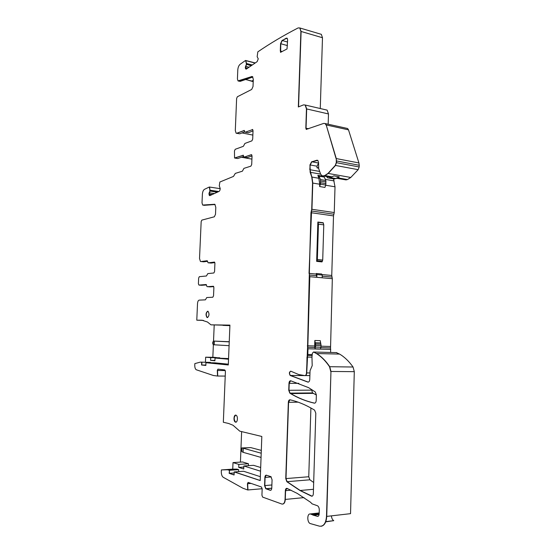 <?xml version="1.0" encoding="UTF-8"?>
<svg xmlns="http://www.w3.org/2000/svg" width="554" height="554" viewBox="0 0 554 554"><rect width="100%" height="100%" fill="white"/><g stroke="black" fill="none" stroke-linecap="round" stroke-linejoin="round"><path stroke-width="0.83" d="M238.649 81.057L240.201 81.362L252.866 77.034M240.201 81.362L238.324 81.016L251.828 76.549L238.012 80.905L237.424 78.931L237.791 69.949C238.005 67.339 238.781 65.455 240.117 64.292L245.498 60.49L246.53 63.572L245.775 60.511M253.206 81.673L245.713 79.478L253.213 81.542L251.952 80.988L253.261 80.337M241.973 132.932L252.853 135.093M252.659 76.757L251.828 76.549L238.594 80.974M236.946 133.348L239.757 133.812L236.115 133.182L235.305 130.529L236.62 98.453L237.368 96.756L251.696 89.45L253.019 86.514L253.303 79.312L252.479 76.604L251.627 76.5M236.523 133.327L244.224 130.467L236.523 133.327M244.792 131.824L239.757 133.812M244.425 130.509L236.925 133.258M244.016 130.425L245.027 132.157L248.234 132.759L245.498 132.254M245.367 132.184L252.749 129.532M248.234 132.759L253.019 130.889M251.918 159.116L241.475 157.246M243.746 156.463L237.701 158.541L235.028 158.091M243.386 155.272L234.792 158.056L237.701 158.541M234.868 158.042L243.317 155.224L234.557 158.008L234.467 150.93L235.228 149.289L243.379 146.304L244.923 143.431L251.883 140.855L252.693 139.144L253.033 130.571L252.326 129.442M244.543 157.107L247.25 157.578L244.051 157.017L243.026 155.21M244.293 157.08L251.551 154.711L244.293 157.08M252.042 155.951L247.25 157.578M212.127 194.579L208.948 194.115L209.89 195.61L219.252 191.31L219.799 190.604L220.243 188.727L219.294 185.798L219.855 182.024L233.49 176.414L235.284 173.409L242.389 171.186L243.926 168.368L250.893 166.152L251.71 164.469L252.042 155.854L251.343 154.677L251.724 154.746M217.203 192.252L210.056 191.019L209.17 192.792L210.021 191.185L209.149 193.997L209.544 195.59M217.487 192.12L210.056 191.019L209.315 187.017L210.056 190.278L209.509 187.044L220.236 188.672M204.336 205.312L215.07 204.523M209.315 187.017L204.454 189.343C203.283 190.119 202.598 191.739 202.39 194.219L202.002 202.833L202.66 205.042L214.703 204.281M203.353 261.793L200.43 261.46L199.523 258.476L201.171 221.565L201.829 220.118L214.336 216.794L215.499 214.301L215.797 207.397L214.876 204.371L214.363 204.232M200.86 261.571L207.265 260.768L200.86 261.571M207.618 261.308L203.671 261.827M207.238 260.761L208.062 262.776L210.922 263.067M208.463 262.838L214.488 262.07L208.463 262.838M211.046 263.081L214.848 262.596M206.51 284.915L201.628 285.282M206.157 284.534L198.955 285.081L206.199 284.541L199.066 285.088L201.711 285.289M209.931 286.882L207.037 286.633L206.067 284.527M207.341 286.688L213.422 286.259L207.341 286.688M213.74 286.619L210.021 286.889M214.211 324.983L213.525 341.091M213.373 344.72L212.833 357.323M203.436 320.406L196.975 320.191L202.3 320.24M229.91 325.357L210.97 324.845L207.438 321.999L201.933 320.212L196.781 320.177L197.522 303.509C197.702 301.487 198.263 300.358 199.211 300.116L205.396 299.846L206.753 297.533L212.812 297.235L213.532 295.822L213.886 287.568L213.484 286.286L207.224 286.681M210.97 324.845L229.924 325.115L211.178 324.852L229.924 325.122L228.296 364.975L205.963 362.697L214.834 362.828L228.331 364.179M229.91 325.468L222.867 325.24M229.903 325.655L222.992 325.378M228.296 364.954L206.171 362.704L228.296 364.954M205.963 362.697L205.846 365.467L201.781 365.01L201.898 362.268L201.781 365.01L205.846 365.453L201.573 365.01L205.866 365.065M210.492 362.766L210.506 362.399L200.527 362.129L210.506 362.399M260.345 476.682L243.642 471.267L234.432 471.925L260.207 480.484L234.217 471.939L260.207 480.574L261.82 436.469L239.764 431.157L233.005 425.243L228.622 423.478L223.331 422.259L225.416 371.471L224.765 369.94L217.923 369.158L217.3 370.488L218.02 369.172L217.507 370.494L217.743 376.041L225.222 376.076M248.407 465.665L248.483 463.774L242.576 461.974L233.012 462.59L232.722 469.141L221.371 469.93L237.036 469.127L238.636 469.647L238.559 471.634M241.627 431.608L240.436 462.112M270.054 477.056L270.075 476.371M234.217 471.939L234.093 474.993L229.148 473.317L234.176 472.95M229.148 473.317L229.488 470.284L229.363 473.303L234.1 474.903L229.363 473.303L229.488 470.284L238.636 469.647M229.488 470.284L227.902 469.757L221.586 469.917L227.902 469.757L229.488 470.284M237.036 469.127L232.722 469.141M319.159 514.022L312.47 514.77L317.421 516.328C318.439 516.439 319.021 515.629 319.166 513.904L319.284 510.026C319.249 508.004 318.675 506.591 317.56 505.795L312.11 503.87L310.524 502.243L297.304 493.448L287.069 488.399C286.086 488.185 285.518 488.947 285.352 490.685L285.061 499.452C284.763 502.762 283.703 504.292 281.875 504.036L262.638 497.111L261.938 495.221L262.167 488.877L261.384 486.966L248.137 482.402L247.645 483.697L247.957 489.958L262.174 488.725M291.051 490.172L285.587 490.664L286.764 488.323L285.587 490.664L285.289 499.431C285.081 502.291 284.202 503.849 282.665 504.092C284.202 503.849 285.081 502.291 285.289 499.431L285.061 499.452M319.194 512.949L310.295 513.946L312.47 514.77M319.132 514.334L313.065 515.019L311.992 514.195L313.356 515.137L317.913 516.335M319.18 513.392L311.992 514.195L310.572 513.925M331.403 515.864C331.631 518.198 332.414 519.797 333.75 520.663L325.731 521.847M326.493 516.432L330.96 371.457L329.762 366.713L330.96 371.457L326.735 516.404L350.537 513.655L354.297 371.665L330.96 371.457L326.735 516.404C326.334 522.297 324.464 525.587 321.133 526.272C324.464 525.587 326.334 522.297 326.735 516.404L326.493 516.432C325.891 523.412 323.536 526.653 319.429 526.161L310.032 523.495C307.054 522.062 307.075 513.703 310.06 513.974L310.372 513.946M354.297 371.665L353.057 367.011C348.944 361.256 344.463 356.949 339.595 354.089L336.243 352.593M353.057 367.011L329.762 366.713C325.759 360.841 321.375 356.451 316.625 353.535L313.488 351.977M304.229 375.543L290.393 375.467C289.223 373.763 289.32 372.33 290.684 371.166C289.32 372.33 289.223 373.763 290.393 375.467L308.246 382.121M312.013 355.529L307.595 355.433L306.729 372.932C306.577 374.642 306.002 375.536 305.005 375.605C306.002 375.536 306.577 374.642 306.729 372.932L306.501 372.932C306.348 374.642 305.773 375.536 304.776 375.598L298.634 374.511L290.892 371.235C289.174 371.838 288.932 373.251 290.164 375.467L307.899 382.101C308.966 382.156 309.582 381.277 309.762 379.448L310.039 370.73L312.2 365.661L311.964 357.101L312.387 353.175L313.626 352.025L316.396 353.535C321.147 356.444 325.523 360.834 329.526 366.706L330.724 371.457M311.964 357.164L307.235 357.067L307.809 354.456L307.989 348.785L307.56 347.275L306.501 372.932M330.662 352.455L330.544 347.94L321.015 347.663M333.501 179.025L335.011 186.802L334.256 212.549L333.501 215.901L331.749 275.463L332.324 278.69L330.544 347.94M332.324 278.69L309.797 276.695L307.761 348.778M321.098 345.571L315.676 345.405L315.074 348.826L320.496 348.978L321.098 345.571L320.254 340.668L314.838 340.481L314.672 345.994L307.595 345.779L309.797 276.695L309.298 275.026L307.56 347.275M316.251 274.05L316.265 273.496L321.632 273.988L322.255 275.033L322.172 277.789L316.805 277.312L316.251 274.05L309.25 273.406L309.568 276.675M316.528 275.677L309.527 275.047L309.25 273.406L310.967 212.681L309.298 275.026M333.882 214.225L311.57 211.005L309.028 273.385M333.501 215.901L311.189 212.715L311.722 209.267L310.967 212.681M319.623 186.539L324.921 187.418L325.752 185.057L320.447 184.163L319.623 186.539L319.693 184.226L312.781 183.069L311.944 209.301L311.341 210.977M334.256 212.549L311.944 209.301L312.781 183.069L311.985 177.065L310.136 172.273L311.757 177.031L312.553 183.028L311.722 209.267M319.679 171.456L310.018 169.725L311.757 177.031M320.614 174.122L310.358 172.308L309.949 164.919L310.136 172.273M317.851 160.355L311.86 161.796L310.171 164.96L309.79 169.683M336.984 178.326L346.021 179.898L337.012 178.312M328.951 176.913L331.998 176.816L325.004 175.583L322.615 175.971L323.578 175.95L321.756 175.646L320.537 173.901L318.709 168.686L318.55 162.454L317.788 160.314L311.639 161.754L309.949 164.919M346.555 128.272L347.593 128.5L348.501 129.851L358.93 162.938L359.234 165.272L359.186 166.976L358.168 169.669L350.779 177.467L347.483 179.544L346.021 179.898M330.558 177.176L323.578 175.95L325.004 175.583L328.245 173.444L335.509 165.445L336.285 162.647L335.281 165.397L328.016 173.402L324.783 175.542L323.349 175.909M359.234 165.272L336.569 160.951L336.513 162.689L335.281 165.397M359.186 166.976L336.513 162.689L336.285 158.576L336.285 162.647M348.501 129.851L326.195 124.948L336.285 158.576L336.34 160.909M358.93 162.938L336.285 158.576L326.195 124.948L325.309 123.584L323.778 123.383L306.237 129.373L305.829 128.168L306.459 108.889L305.143 105.011L303.53 104.872L298.336 106.964L300.891 31.398L299.79 27.956L298.135 27.922C283.662 35.394 270.227 43.371 257.825 51.854L257.153 56.737L258.261 58.835L257.146 61.646L246.412 69.028L245.574 68.717L245.9 69.063M308.592 128.763L306.043 128.216L306.237 129.373M328.176 124.214L328.487 113.951L327.13 110.128L325.946 109.851M306.618 129.449L306.043 128.216L306.681 108.944L305.143 105.011M320.267 108.529L322.483 37.734L301.106 31.46L298.558 106.874L301.106 31.46L299.79 27.956M322.483 37.734L321.341 34.341L320.454 34.078M247.444 68.322L245.519 67.837L246.156 69.132M246.516 68.952L245.775 68.765L245.519 67.678L247.603 68.204M251.225 65.718L246.537 64.333L245.561 66.355L246.502 64.513L245.318 67.789L245.574 68.717M251.426 65.58L246.537 64.333L245.699 60.545M236.288 422.01L235.478 422.037C233.712 419.343 233.795 417.037 235.741 415.126C233.795 417.037 233.712 419.343 235.478 422.037L235.561 422.162C237.604 422.806 238.158 416.234 236.143 415.258L235.838 415.14C233.795 414.537 233.255 421.061 235.263 422.044M271.889 484.979L264.805 485.574L265.968 488.704L270.664 490.311M271.772 488.199L265.968 488.704L264.805 485.574L265.096 477.444L271.266 476.959M266.218 475.166L265.096 477.444L264.577 485.595L265.747 488.725L270.227 490.29C271.114 490.429 271.633 489.674 271.779 488.039L272.069 479.785L270.899 476.655L266.391 475.207C265.525 475.097 265.02 475.844 264.874 477.458L266.218 475.166M287.353 38.455L286.494 38.212L282.256 40.525L280.767 43.738L287.422 45.587M282.09 51.536L280.504 51.1L280.663 52.284L280.767 43.738L280.511 52.36L287.027 48.953L287.623 39.86L287.083 38.157L282.041 40.463L280.559 43.676L282.256 40.525L286.279 38.15M207.715 317.518L207.182 317.49C205.776 315.004 205.984 312.92 207.805 311.23C205.984 312.92 205.776 315.004 207.182 317.49L207.383 317.594C209.253 315.988 209.481 313.896 208.069 311.334L207.66 311.216C205.79 312.837 205.569 314.928 206.981 317.484M298.1 402.156L288.572 402.315L289.943 399.787L288.572 402.315L285.996 478.573L287.076 481.689L300.213 490.491L312.061 496.19M310.905 407.986L308.758 476.752L309.88 479.799L313.682 482.492M298.855 383.326L289.216 383.34L290.628 380.764L289.216 383.34L288.98 390.293L290.047 393.139L290.781 393.582C298.191 398.028 306.12 401.214 314.575 403.146L314.693 403.167M311.487 389.476L312.567 392.924L316.362 395.016M205.444 362.205L205.659 357.185L214.668 357.358L219.779 358.113M228.532 359.221L215.035 358.022L228.56 358.576M215.035 358.022L214.924 360.772L210.596 360.356L210.714 357.635L219.786 357.808M205.659 357.185L210.714 357.635M260.546 471.198L243.85 465.976L253.552 465.318L260.685 467.5M243.85 465.976L243.732 468.996L238.726 467.403L238.843 464.411L233.012 462.59L232.749 469.231M210.596 360.356L214.938 360.432M238.726 467.403L243.808 467.057M238.843 464.411L248.483 463.774M207.106 260.747L200.922 261.571M208.262 262.825L214.537 262.097L214.917 263.33L214.571 271.543L213.851 272.983L207.798 273.614L206.441 275.982L199.329 276.681L198.651 278.066L198.401 283.807L198.955 285.081M196.781 320.177L201.365 320.198M201.698 362.268L200.326 362.129L201.698 362.268L201.573 365.01M200.326 362.129L194.842 363.604L194.773 365.134C194.745 367.447 195.223 368.985 196.22 369.74L213.442 375.515L217.535 376.041L217.507 370.494L225.298 370.557M217.3 370.488L217.535 376.041M227.687 469.771L229.273 470.298M247.423 483.718L248.109 482.396L247.423 483.718L247.735 489.978L242.971 488.261L223.186 477.257C221.919 476.246 221.295 474.369 221.302 471.613L221.371 469.93M247.735 489.978L247.645 483.697L251.08 483.42M285.352 490.685L285.289 499.431L304.035 497.603M312.83 515.047L317.421 516.328M311.757 514.223L310.614 513.918M329.526 366.706L329.762 366.713C325.759 360.841 321.375 356.451 316.625 353.535L313.626 352.025M290.164 375.467L307.899 382.101M307.006 357.06L306.729 372.932L309.97 372.953M307.366 355.426L307.809 354.456L307.989 348.785L330.752 349.415M307.366 345.772L307.795 347.282L314.873 347.49L314.672 345.994M312.553 183.028L311.985 177.065L318.882 178.263L317.864 175.327L319.007 176.158L320.517 179.6L320.447 184.163M316.992 160.196L311.86 161.796L310.171 164.96L317.04 166.214L318.529 163.16M324.783 175.542L328.245 173.444L335.509 165.445L358.168 169.669M347.593 128.5L325.309 123.584L326.195 124.948L336.056 158.534M325.967 124.899L325.087 123.535M305.829 128.168L306.681 108.944L305.365 105.066L327.13 110.128M300.891 31.398L300.005 28.019L321.341 34.341M245.318 67.789L245.761 66.404L249.023 67.228M245.561 66.355L245.318 67.63M246.301 64.465L246.329 63.516M246.336 64.285L246.53 63.572L252.236 65.026M251.835 81.05L245.561 79.534M251.343 154.677L244.376 157.059M214.356 193.554L209.37 192.82L209.149 194.149L209.834 195.631M208.948 194.115L212.383 194.468M209.17 192.792L208.955 193.969M209.828 191.158L209.862 190.244M209.855 190.992L210.056 190.278L218.698 191.566M290.732 380.785C289.735 380.73 289.153 381.581 288.987 383.34L288.752 390.293L289.818 393.139L290.552 393.582C297.962 398.028 305.891 401.221 314.34 403.153C315.406 403.194 316.022 402.315 316.196 400.507L316.369 394.884L315.24 391.92L308.585 387.648L290.732 380.785M288.987 383.34L288.98 390.293L290.047 393.139L290.781 393.582C298.191 398.028 306.12 401.214 314.575 403.146L314.34 403.153M290.04 399.801C289.07 399.766 288.502 400.604 288.343 402.322L285.76 478.594L286.847 481.71L299.977 490.512L311.452 496.135C312.532 496.377 313.162 495.581 313.335 493.746L315.808 413.208L314.61 410.154L313.495 409.475C305.476 404.739 297.657 401.511 290.04 399.801M288.343 402.322L285.996 478.573L287.076 481.689L300.213 490.491L311.452 496.135M265.747 488.725L270.227 490.29M264.577 485.595L264.874 477.458M280.289 51.044L280.559 43.676M242.285 447.937L250.747 447.597L261.315 450.395M243.303 448.283L243.144 452.334L241.925 451.69L241.253 449.806L241.309 448.304L242.008 447.888L261.211 453.22M243.144 452.334L261.052 457.424M214.363 341.119L214.204 344.796L213.158 344.56L212.743 343.501L212.805 342.137L213.671 341.077L229.238 341.873M213.719 341.077L229.245 341.714M214.204 344.796L229.086 345.675M318.474 167.682L316.992 167.862L317.04 166.214M318.557 168.146L317.324 167.924M329.083 178.097L334.45 179.025L339.297 176.83L333.93 175.881L329.111 178.09L327.594 177.841L326.548 176.491M331.998 176.816L333.93 175.881M315.676 345.405L314.838 340.481M315.074 348.826L314.873 347.49M316.646 261.363L321.999 261.91L322.712 260.061L323.778 224.862L323.19 222.763L317.871 222.043L318.453 224.148L317.352 259.507L316.646 261.363L317.871 222.043M325.752 185.057L325.814 180.514L324.291 177.079L323.148 176.255M319.693 184.226L318.882 178.263M322.255 275.033L316.888 274.549L316.265 273.496M316.888 274.549L316.805 277.312M210.104 195.514L209.37 195.41M209.17 195.091L210.582 195.292M218.802 191.518L209.855 190.181M204.571 205.347L203.013 205.132M319.194 512.962L310.808 513.897M318.155 516.245L317.657 516.3M313.114 515.165L319.111 514.486M336.763 352.607L313.862 352.032M309.887 375.605L305.337 375.577M304.527 375.577L290.22 375.501M312.131 354.553L307.581 354.449M330.336 346.465L321.085 346.188M332.033 277.076L322.22 276.19M331.749 275.463L321.978 274.569M335.011 186.802L325.69 185.237M334.173 180.909L325.309 179.371M318.536 163.035L311.639 161.754M347.483 179.544L337.912 177.855M350.779 177.467L328.016 173.402M328.487 113.951L306.459 108.889M246.274 69.098L245.81 68.98M252.299 64.977L246.322 63.454M255.11 63.045L245.734 60.635M287.851 488.725L286.058 488.884M270.871 490.235L270.449 490.269M271.765 488.289L265.906 488.801M287.547 42.014L282.041 40.463M312.401 496.045L311.694 496.114M309.88 479.799L286.847 481.71M308.758 476.752L285.76 478.594M312.567 392.924L289.818 393.139M311.466 390.134L288.752 390.293M250.747 447.597L242.541 448.034M241.869 451.586L242.008 447.888M213.158 344.56L213.297 341.202M318.529 168L317.788 167.869M336.139 178.61L330.786 177.668M334.45 179.025L329.111 178.09M321.05 347.254L315.628 347.095M320.918 344.159L315.503 343.986M320.544 342.919L315.122 342.746M323.778 224.862L318.453 224.148M323.356 223.027L318.038 222.299M322.712 260.061L317.352 259.507M322.386 261.253L317.033 260.705M326.015 183.651L320.711 182.758M326.064 181.989L320.766 181.082M324.291 177.079L319.007 176.158M325.814 180.514L320.517 179.6M333.75 520.663L325.821 521.612M339.595 354.089L316.396 353.535M309.887 375.57L305.441 375.55M330.516 177.19L323.536 175.964M255.256 62.948L245.651 60.476M313.467 489.286L299.977 490.512M313.322 393.361L290.552 393.582M323.758 176.407L318.474 175.48"/></g></svg>
